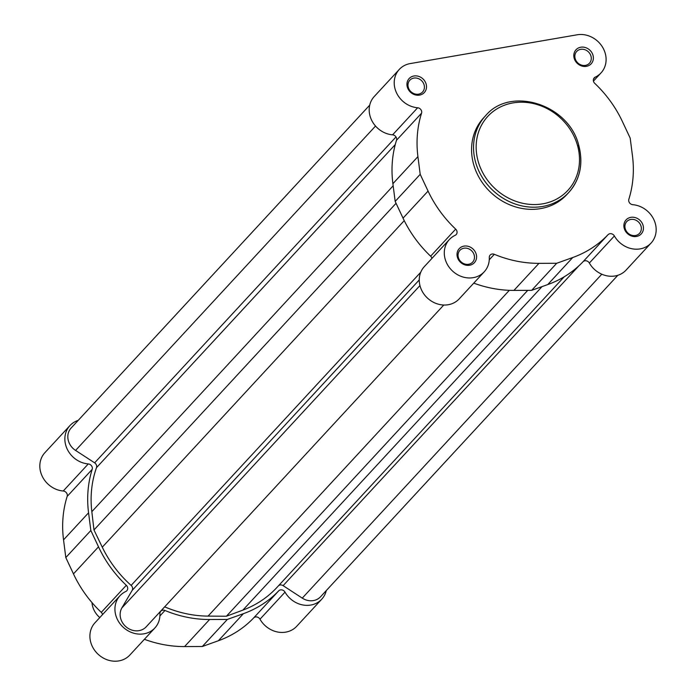 <?xml version="1.0" encoding="UTF-8"?>
<svg xmlns="http://www.w3.org/2000/svg" width="696" height="696" viewBox="0 0 696 696"><rect width="100%" height="100%" fill="white"/><g stroke="black" fill="none" stroke-linecap="round" stroke-linejoin="round"><path stroke-width="1.04" d="M419.958 285.569L121.861 607.93L132.17 590.382A4.133 3.645 42.8 0 0 132.466 587.485A4.133 3.645 42.8 0 0 131.135 585.406A110.499 97.544 42.8 0 1 102.277 547.187L93.977 529.961L91.828 511.673A110.499 97.544 42.8 0 1 96.492 467.668A4.133 3.645 -137.2 0 0 96.526 465.354A4.133 3.645 -137.2 0 0 94.63 462.84L75.577 450.425A15.486 13.676 42.8 0 1 71.123 428.031L369.724 105.122M396.059 203.293L93.977 529.961M121.861 607.93A15.486 13.676 42.8 0 0 126.672 627.322A15.486 13.676 42.8 0 0 146.186 626.826L443.77 305.022M164.674 606.842A110.499 97.544 42.8 0 0 208.06 616.108L226.4 616.238L242.887 610.105A110.499 97.544 42.8 0 0 276.965 587.415L564.212 276.782M527.751 290.354L226.4 616.238M601.796 274.215L302.264 598.125L283.124 585.658A4.133 3.645 42.8 0 0 278.487 585.762M302.264 598.125A15.486 13.676 42.8 0 0 320.551 596.768L617.831 275.294M457.42 257.294A10.327 9.118 -137.2 0 1 463.988 246.114A10.327 9.118 -137.2 0 1 476.168 254.057A10.327 9.118 -137.2 0 1 469.609 265.237A10.327 9.118 -137.2 0 1 457.42 257.294M474.141 254.884A8.674 7.656 42.8 0 0 467.877 248.515A8.674 7.656 42.8 0 0 459.899 250.36A8.674 7.656 42.8 0 0 458.394 257.607A8.674 7.656 42.8 0 0 464.667 263.975A8.674 7.656 42.8 0 0 472.636 262.131A8.674 7.656 42.8 0 0 474.141 254.884M407.351 87.174A10.327 9.118 -137.2 0 1 413.911 75.994A10.327 9.118 -137.2 0 1 426.1 83.938A10.327 9.118 -137.2 0 1 419.54 95.108A10.327 9.118 -137.2 0 1 407.351 87.174M424.073 84.764A8.674 7.656 42.8 0 0 417.809 78.396A8.674 7.656 42.8 0 0 409.831 80.231A8.674 7.656 42.8 0 0 408.326 87.478A8.674 7.656 42.8 0 0 414.599 93.856A8.674 7.656 42.8 0 0 422.568 92.011A8.674 7.656 42.8 0 0 424.073 84.764M574.217 58.394A10.327 9.118 -137.2 0 1 580.786 47.224A10.327 9.118 -137.2 0 1 592.966 55.167A10.327 9.118 -137.2 0 1 586.406 66.338A10.327 9.118 -137.2 0 1 574.217 58.394M590.939 55.993A8.674 7.656 42.8 0 0 584.675 49.625A8.674 7.656 42.8 0 0 576.697 51.46A8.674 7.656 42.8 0 0 575.192 58.708A8.674 7.656 42.8 0 0 581.465 65.076A8.674 7.656 42.8 0 0 589.434 63.24A8.674 7.656 42.8 0 0 590.939 55.993M624.286 228.523A10.327 9.118 -137.2 0 1 630.854 217.343A10.327 9.118 -137.2 0 1 643.043 225.286A10.327 9.118 -137.2 0 1 636.475 236.457A10.327 9.118 -137.2 0 1 624.286 228.523M641.016 226.113A8.674 7.656 42.8 0 0 634.743 219.745A8.674 7.656 42.8 0 0 626.765 221.58A8.674 7.656 42.8 0 0 625.26 228.827A8.674 7.656 42.8 0 0 631.533 235.205A8.674 7.656 42.8 0 0 639.502 233.36A8.674 7.656 42.8 0 0 641.016 226.113M593.497 81.336A4.133 3.645 42.8 0 0 594.723 83.329A114.109 100.737 42.8 0 1 622.328 121.382L630.193 138.121L632.464 155.834A114.109 100.737 42.8 0 1 628.845 199.265A4.133 3.645 42.8 0 0 628.845 201.466A4.133 3.645 42.8 0 0 632.76 204.685A23.751 20.967 42.8 0 1 653.805 219.484A23.751 20.967 42.8 0 1 651.099 243.026A23.751 20.967 42.8 0 1 614.385 235.97A4.133 3.645 -137.2 0 0 608.034 234.7A114.109 100.737 42.8 0 1 572.756 257.511L556.704 263.271L538.965 263.34A114.109 100.737 42.8 0 1 494.317 254.31A4.133 3.645 42.8 0 0 490.167 255.058A4.133 3.645 42.8 0 0 489.288 257.537A23.751 20.967 42.8 0 1 484.233 271.805A23.751 20.967 42.8 0 1 462.405 276.834A23.751 20.967 42.8 0 1 445.24 259.39A23.751 20.967 42.8 0 1 449.364 239.546A23.751 20.967 42.8 0 1 455.175 235.309A4.133 3.645 -137.2 0 0 456.185 234.569A4.133 3.645 -137.2 0 0 455.671 229.123A114.109 100.737 42.8 0 1 428.066 191.078L420.201 174.331L417.922 156.626A114.109 100.737 42.8 0 1 421.55 113.196A4.133 3.645 42.8 0 0 417.635 107.767A23.751 20.967 42.8 0 1 395.163 89.271A23.751 20.967 42.8 0 1 399.286 69.426A23.751 20.967 42.8 0 1 410.257 63.571L577.123 34.8A23.751 20.967 42.8 0 1 602.318 46.789A23.751 20.967 42.8 0 1 601.031 72.906A23.751 20.967 42.8 0 1 595.219 77.152A4.133 3.645 42.8 0 0 594.21 77.891A4.133 3.645 42.8 0 0 593.497 81.336M399.286 69.426L374.257 96.5A23.751 20.967 42.8 0 0 370.133 116.336A23.751 20.967 42.8 0 0 392.605 134.841L417.635 107.767M449.364 239.546L424.325 266.62A23.751 20.967 42.8 0 0 420.201 286.465A23.751 20.967 42.8 0 0 437.366 303.9A23.751 20.967 42.8 0 0 459.203 298.871L484.233 271.805M473.828 165.083A56.593 49.955 42.8 0 0 514.718 206.642A56.593 49.955 42.8 0 0 566.744 194.654L568.719 192.514A56.593 49.955 -137.2 0 1 516.702 204.502A56.593 49.955 -137.2 0 1 475.803 162.951A56.593 49.955 -137.2 0 1 485.625 115.666L483.65 117.807A56.593 49.955 42.8 0 0 473.828 165.083M392.605 134.841A4.133 3.645 42.8 0 1 396.511 140.261A114.109 100.737 42.8 0 0 392.892 183.692L395.171 201.405L403.036 218.144A114.109 100.737 42.8 0 0 430.633 256.198A4.133 3.645 -137.2 0 1 431.929 258.399M473.758 283.133A114.109 100.737 42.8 0 0 513.935 290.406L531.666 290.336L547.726 284.577A114.109 100.737 42.8 0 0 583.004 261.774A4.133 3.645 -137.2 0 1 589.355 263.036A23.751 20.967 42.8 0 0 626.069 270.1L651.099 243.026M531.666 290.336L556.704 263.271M395.171 201.405L420.201 174.331M78.169 420.401A23.751 20.967 -137.2 0 0 69.931 425.595A23.751 20.967 -137.2 0 0 67.225 449.137A23.751 20.967 -137.2 0 0 88.279 463.936L63.24 491.011A4.133 3.645 -137.2 0 1 67.155 494.221A4.133 3.645 -137.2 0 1 67.155 496.431A114.109 100.737 -137.2 0 0 63.536 539.861L65.807 557.566L73.472 573.895A114.109 100.737 -137.2 0 0 101.277 612.358A4.133 3.645 -137.2 0 1 102.503 614.351A4.133 3.645 -137.2 0 1 102.564 614.568M88.279 463.936A4.133 3.645 -137.2 0 1 92.185 467.155A4.133 3.645 -137.2 0 1 92.185 469.356L67.155 496.431M92.185 469.356A114.109 100.737 -137.2 0 0 88.566 512.795L90.837 530.5L98.51 546.821A114.109 100.737 -137.2 0 0 126.307 585.293A4.133 3.645 -137.2 0 1 127.542 587.285A4.133 3.645 -137.2 0 1 126.82 590.739A4.133 3.645 -137.2 0 1 125.811 591.478A23.751 20.967 -137.2 0 0 119.999 595.715L94.969 622.789A23.751 20.967 -137.2 0 0 98.171 654.31A23.751 20.967 -137.2 0 0 129.847 655.04L154.877 627.966A23.751 20.967 -137.2 0 1 123.201 627.235A23.751 20.967 -137.2 0 1 119.999 595.715M326.276 590.573A23.751 20.967 -137.2 0 1 321.743 599.195A23.751 20.967 -137.2 0 1 285.029 592.139A4.133 3.645 -137.2 0 0 278.678 590.869A114.109 100.737 -137.2 0 1 243.4 613.681L227.34 619.44L209.6 619.501A114.109 100.737 -137.2 0 1 164.961 610.479A4.133 3.645 42.8 0 0 160.811 611.227A4.133 3.645 42.8 0 0 159.932 613.707A23.751 20.967 -137.2 0 1 154.877 627.966M63.24 491.011A23.751 20.967 -137.2 0 1 42.195 476.212A23.751 20.967 -137.2 0 1 44.901 452.661L69.931 425.595M321.743 599.195L296.714 626.269A23.751 20.967 -137.2 0 1 259.991 619.205A4.133 3.645 -137.2 0 0 253.64 617.944A114.109 100.737 -137.2 0 1 218.37 640.746L202.31 646.506L184.571 646.575A114.109 100.737 -137.2 0 1 144.394 639.302M90.837 530.5L65.807 557.566M227.34 619.44L202.31 646.506M91.976 602.579A20.654 18.235 42.8 0 0 99.789 617.57M419.253 279.931L132.17 590.382M395.267 144.577L96.492 467.668M375.535 126.046L75.577 450.425M395.998 136.938L94.63 462.84M393.162 185.806L91.828 511.673M404.237 220.641L102.277 547.187M420.767 272.206L131.135 585.406M509.324 290.328L208.06 616.108M542.027 286.621L242.887 610.105M578.889 265.82L283.124 585.658M478.335 161.916A54.523 48.137 42.8 0 0 542.68 203.841A54.523 48.137 42.8 0 0 577.332 144.846A54.523 48.137 42.8 0 0 512.978 102.912A54.523 48.137 42.8 0 0 478.335 161.916M578.541 145.238A56.593 49.955 -137.2 0 1 568.719 192.514C580.255 179.22 583.561 163.369 578.654 144.977C568.71 104.391 510.473 85.817 485.625 115.666M589.355 263.036L614.385 235.97M583.004 261.774L608.034 234.7M547.726 284.577L572.756 257.511M396.511 140.261L421.55 113.196M392.892 183.692L417.922 156.626M593.549 78.953L595.219 77.152M489.271 259.773L494.317 254.31M513.935 290.406L538.965 263.34M430.633 256.198L455.671 229.123M403.036 218.144L428.066 191.078M126.307 585.293L101.277 612.358M98.51 546.821L73.472 573.895M164.961 610.479L159.906 615.943M209.6 619.501L184.571 646.575M278.678 590.869L253.64 617.944M243.4 613.681L218.37 640.746M285.029 592.139L259.991 619.205M88.566 512.795L63.536 539.861M593.436 81.127L601.031 72.906"/></g></svg>
